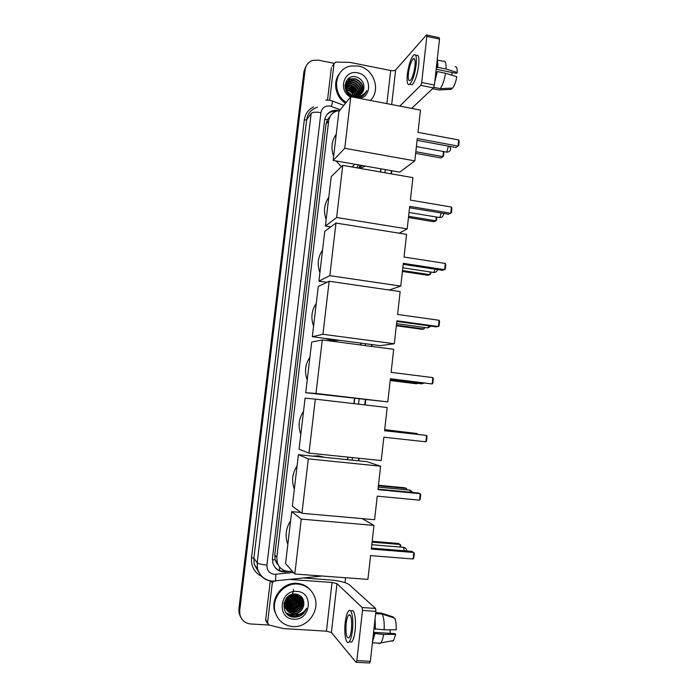 <?xml version="1.0" encoding="UTF-8"?>
<svg xmlns="http://www.w3.org/2000/svg" width="698" height="698" viewBox="0 0 698 698"><rect width="100%" height="100%" fill="white"/><g stroke="black" fill="none" stroke-linecap="round" stroke-linejoin="round"><path stroke-width="1.05" d="M365.368 166.08L359.985 168.375M277.141 564.089L275.064 559.691L277.141 564.089M330.023 116.505L327.362 119.716L326.001 124.148L274.776 554.971L275.064 559.691M339.638 110.572C333.496 111.226 329.849 114.629 328.679 120.78L276.836 557.344L277.254 562.588C279.488 568.704 283.833 571.636 290.307 571.4L292.296 571.191M347.473 459.685L347.77 457.111M353.886 403.636L354.479 398.479M360.604 344.969L360.814 343.102M380.401 171.944L380.768 168.794M338.905 110.624L336.323 110.24C329.788 110.52 325.87 113.887 324.579 120.361L272.473 558.016L272.857 563.111C275.047 569.228 279.366 572.168 285.831 571.932L292.349 571.243M326.551 115.083C328.933 112.413 331.943 111.113 335.59 111.174L336.218 111.218M302.775 612.556L294.39 617.172L302.775 612.556M301.266 615.156L299.32 616.378L301.266 615.156M269.254 625.085L250.634 623.96C244.885 623.279 241.299 620.103 239.859 614.449L239.719 610.48L305.148 69.53C305.89 64.966 308.385 61.921 312.652 60.412L318.323 60.141L334.098 63.3M391.805 170.731L391.447 173.881M372.051 344.576L371.842 346.444M365.778 399.806L365.194 404.953M359.138 458.281L358.842 460.846M345.562 577.735L345.013 582.603M240.295 616.308L239.048 612.827L238.908 608.883L303.935 71.597L306.291 65.76L304.537 70.568L239.318 609.677L304.537 70.568L305.148 69.53M240.705 617.128L239.449 613.629L239.318 609.677L239.449 613.629L240.705 617.128M347.683 459.703L347.979 457.129M354.095 403.662L354.689 398.506M360.814 344.995L361.023 343.128M380.611 171.978L380.968 168.829M286.206 571.147L285.246 571.252C281.12 571.583 277.673 570.249 274.899 567.238M297.723 616.858C301.335 615.287 304.154 612.774 306.186 609.319M303.935 71.597L305.68 66.807M329.7 99.98L334.01 63.675L332.3 66.249M327.519 100.041L331.376 67.627M426.783 35.031L439.103 37.64L439.513 39.079L426.853 36.409L426.461 34.97L395.626 70.001C394.71 70.742 393.061 70.908 390.679 70.524L350.012 62.384L335.869 62.061L334.01 63.675M434.4 85.043L433.441 87.896L420.746 85.374L421.679 82.504L434.4 85.043L439.513 39.079M411.637 108.399L433.441 87.896M421.679 82.504L426.853 36.409M420.746 85.374L399.771 106.113M414.97 66.153C415.476 60.325 414.874 57.899 413.155 58.894C411.017 61.407 409.447 66.162 408.461 73.142C407.937 78.97 408.539 81.396 410.276 80.41C412.396 77.94 413.958 73.185 414.97 66.153M436.163 69.25L456.335 73.36L457.26 72.505L446.048 69.006L437.803 67.331L436.329 67.723M452.417 72.557L451.493 75.079M435.037 79.363L437.332 71.571L445.577 73.246L456.797 76.719C455.881 81.718 454.546 85.505 452.801 88.079L440.298 88.629L433.798 87.337M435.857 71.964L436.756 72.147M410.197 84.336L412.265 84.746C415.162 81.404 417.299 74.939 418.678 65.368C419.358 57.445 418.53 54.147 416.174 55.491M407.318 74.372C406.602 82.294 407.431 85.592 409.796 84.257C412.675 80.907 414.795 74.442 416.174 64.862C416.863 56.931 416.034 53.641 413.705 54.985C410.79 58.423 408.662 64.879 407.318 74.372M434.775 81.701L437.332 71.571M432.603 88.681L438.876 89.929L451.327 89.379L451.466 88.14M440.298 88.629C442.619 85.278 444.382 80.148 445.577 73.246M414.054 58.597L413.853 59.033M437.227 67.907L436.887 62.733M437.803 67.331C437.995 64.085 437.777 61.773 437.14 60.394M446.048 69.006C446.275 63.143 445.403 60.56 443.413 61.25L437.184 60.037M457.26 72.505C457.356 68.264 456.649 66.354 455.14 66.764M346.252 102.353C331.262 93.436 334.412 68.535 350.771 66.022L358.379 66.031C373.796 68.474 381.335 90.251 370.333 100.451M345.501 103.287C335.546 97.101 332.501 82.303 339.411 73.718M361.276 93.829C364.051 86.953 362.035 82.102 355.23 79.249L352.333 79.092C343.015 79.842 344.062 95.007 353.773 96.158L355.666 96.272M354.505 97.406L358.536 96.315M361.451 93.654C364.435 86.744 362.463 81.806 355.535 78.857L352.638 78.7C343.721 79.406 344.062 93.759 353.363 95.635L356.285 95.94C360.299 95.452 362.794 93.218 363.771 89.257C364.574 83.228 362.131 79.127 356.442 76.972C344.018 73.412 340.65 93.506 352.97 97.074M360.517 94.439C362.506 87.835 360.334 83.306 353.999 80.837L351.12 80.689L346.88 82.669M360.718 94.3C362.89 87.616 360.761 83.001 354.305 80.445L351.417 80.287L347.002 82.451M359.679 94.972C360.927 88.725 358.632 84.537 352.787 82.408L349.916 82.259L346.47 83.594M359.898 94.849C361.328 88.506 359.06 84.231 353.092 82.015L350.213 81.867L346.557 83.359M358.737 95.408C359.33 89.614 356.94 85.802 351.591 83.961L348.73 83.812L346.173 84.606M358.981 95.303C359.732 89.396 357.367 85.488 351.888 83.577L349.026 83.428L346.234 84.345M357.28 97.746L357.612 96.385M357.69 95.731C357.681 90.487 355.247 87.076 350.396 85.496L346.007 85.714M357.463 97.737L357.847 96.376M357.961 95.661C358.1 90.269 355.675 86.753 350.693 85.112L346.034 85.426M356.504 95.923C355.971 91.316 353.537 88.349 349.227 87.023L345.99 86.936M356.818 95.888C356.408 91.115 353.973 88.027 349.515 86.639L345.981 86.622M355.125 95.94C354.139 92.075 351.783 89.597 348.058 88.524L346.182 88.323M355.491 95.958C354.61 91.892 352.228 89.292 348.354 88.149L346.112 87.957M353.406 95.643C352.062 92.668 349.89 90.792 346.906 90.016L346.714 89.972M353.886 95.766C352.621 92.546 350.387 90.504 347.194 89.649L346.531 89.527M350.675 94.527L348.258 92.476M351.618 95.024L347.621 91.639M346.697 82.844L344.952 85.653M346.827 82.626L344.952 86.343M346.26 83.751L345.693 84.24M346.365 83.516L345.815 84.022M345.641 84.196L344.995 85.008M345.938 84.737L345.283 85.156M346.007 84.484L345.379 84.92M345.772 85.531L345.056 85.898M350.518 97.048C337.614 90.548 343.835 69.425 357.585 72.862C370.839 74.852 372.732 95.984 359.863 98.435M356.216 97.737L360.883 97.022C363.745 95.731 365.691 93.576 366.738 90.566C363.798 95.408 359.583 97.188 354.087 95.896L353.363 95.635M361.948 93.122L363.771 89.257M358.72 97.607L358.737 96.961M358.737 96.891L358.711 96.298M358.632 95.443L357.734 92.153M349.34 84.92L346.164 84.65M345.955 84.667L345.466 84.72M360.814 97.048L361.075 95.687M361.189 93.907L361.163 93.296M361.119 92.817L360.238 89.318M357.455 85.121L355.814 83.725M351.539 81.814L347.639 81.657M347.552 79.328L349.864 78.708L347.779 79.092M351.827 96.219L351.207 95.356M350.221 94.23L348.625 92.878M347.377 92.11L346.522 91.7M354.314 93.576L348.555 88.655M345.754 87.913L345.109 87.852M355.57 92.232L349.585 87.11M358.58 97.624L358.589 97.153M358.589 97.109L358.571 96.56M358.467 95.504L357.952 93.331M356.835 90.871L350.64 85.557M348.232 84.929L346.129 84.833M345.911 84.851L345.388 84.903M358.109 89.484C356.556 86.875 354.418 85.043 351.696 83.987M360.692 97.092L360.945 95.739M360.988 93.262L360.438 90.478M359.4 88.088C357.812 85.365 355.605 83.472 352.778 82.408M350.457 81.841L347.499 81.849M364.688 94.221L366.738 90.566M341.418 166.656L336.087 160.933M333.635 156.273C330.747 148.246 331.611 140.9 336.235 134.243M358.187 165.47L356.704 167.799M358.685 168.148L360.281 165.19M362.175 165.522L358.929 168.183M417.299 138.527L458.089 146.074L458.752 139.958L417.989 132.35L420.484 110.101L350.806 96.69L344.751 148.308L414.795 160.872L417.299 138.527M417.099 140.342L456.003 147.522L458.708 145.577L459.179 141.205L458.752 139.958M414.795 160.872L399.788 172.136L333.147 160.418L338.931 111.453L350.806 96.69M344.751 148.308L333.147 160.418M443.876 151.606L443.553 156.16L441.04 157.966L415.642 153.359M443.5 151.536L442.942 156.649L415.825 151.719M326.175 219.486C323.261 211.442 324.142 204.025 328.802 197.246M409.709 206.355L450.768 213.239L451.44 207.062L410.407 200.108L412.919 177.641L342.753 165.356L336.637 217.497L407.178 228.918L409.709 206.355M409.552 207.725L448.727 214.277L451.405 212.654L451.885 208.248L451.44 207.062M407.178 228.918L399.143 233.193M336.637 217.497L325.399 226.039L330.765 226.894M325.399 226.039L331.236 176.594L342.753 165.356M436.852 217.087L436.512 220.245L434.025 221.763L408.452 217.54M436.302 216.991L435.884 220.812L408.592 216.301M319.911 272.56C316.988 264.498 317.869 257.03 322.555 250.146M403.322 263.338L444.626 269.664L445.307 263.434L404.029 257.039L406.568 234.38L335.982 223.055L329.814 275.64L400.774 286.093L403.322 263.338M403.208 264.333L442.611 270.353L445.272 269.009L445.752 264.559L445.307 263.434M400.774 286.093L389.205 290.01M329.814 275.64L318.899 281.146L326.917 282.315M318.899 281.146L324.779 231.3L335.982 223.055M430.814 272.072L430.596 274.061L428.127 275.326L402.414 271.443M430.256 271.984L429.959 274.698L402.519 270.545M339.516 340.292L332.056 340.572L324.867 338.364M313.594 326.045C310.654 317.983 311.544 310.453 316.264 303.456M396.883 320.81L438.431 326.559L439.112 320.277L397.598 314.458L400.155 291.607L329.159 281.242L322.93 334.29L394.318 343.756L396.883 320.81M396.822 321.412L436.442 326.9L439.086 325.835L439.574 321.35L439.112 320.277M394.318 343.756L380.174 345.65L312.338 336.715L318.271 286.459L329.159 281.242M322.93 334.29L312.338 336.715M424.716 327.519L423.991 329.011L422.185 329.316L396.333 325.765M424.166 327.441L423.991 329.011L396.394 325.216M307.225 379.965C304.276 371.886 305.174 364.295 309.921 357.193M390.391 378.761L432.184 383.935L432.873 377.601L391.116 372.357L393.689 349.314L322.267 339.935L315.993 393.436L387.8 401.908L390.391 378.761M390.374 378.979L432.184 383.935L432.847 383.132L433.336 378.613L432.873 377.601M387.8 401.908L305.724 392.73L311.701 342.064L322.267 339.935M315.993 393.436L305.724 392.73M418.276 383.403L416.191 383.743L390.199 380.532M418.015 383.368L390.217 380.34M300.812 434.304C297.845 426.216 298.753 418.564 303.525 411.349M383.848 437.21L425.876 441.799L426.574 435.404L384.572 430.753L387.172 407.51L315.322 399.143L308.996 453.107L381.23 460.558L383.848 437.21M425.876 441.799L426.557 440.918L427.054 436.355L426.574 435.404L384.589 430.622M308.996 453.107L299.049 449.215L305.087 398.13L315.322 399.143M384.694 429.636L412.649 433.013M294.347 489.08L294.207 488.731C291.398 480.721 292.349 473.131 297.078 465.941M312.407 456.091L318.62 455.864L324.605 457.338M377.243 496.165L419.524 500.143L420.222 493.695L377.976 489.656L380.602 466.212L308.324 458.856L301.937 513.3L374.608 519.713L377.243 496.165M419.524 500.143L420.213 499.192L420.711 494.594L420.222 493.695L418.338 492.98L378.037 489.115M301.937 513.3L292.331 506.163L298.412 454.66L367.061 461.692L380.602 466.212M298.412 454.66L308.324 458.856M378.473 485.241L404.735 487.789L406.463 488.443L406.882 489.848M378.412 485.729L406.463 488.443L406.315 489.795M287.829 544.292L287.236 542.678C284.985 535.026 286.101 527.784 290.577 520.97M370.586 555.625L413.111 558.993L413.827 552.493L371.319 549.056L373.971 525.411L301.257 519.103L294.809 574.018L367.925 579.375L370.586 555.625M413.111 558.993L413.809 557.964L414.315 553.322L411.968 551.394L371.432 548.105M362.218 518.623L373.971 525.411M294.809 574.018L285.552 563.591L291.685 511.651L301.257 519.103M300.794 512.454L291.685 511.651M372.191 541.299L398.61 543.48L400.783 545.286L400.591 547.092M372.095 542.154L400.303 544.484L400.015 547.04M266.322 621.421L265.676 619.667L267.561 622.817L272.299 582.987L270.929 581.137M265.676 619.667L270.274 581.033M303.569 578.005L329.36 579.872C339.158 580.762 345.719 582.307 349.026 584.488L375.55 608.429L375.899 611.335L362.48 610.453L362.157 607.548L336.977 583.624L332.03 582.464L290.132 579.453M267.561 622.817L269.027 625.024L283.388 628.575L326.455 631.175L331.393 632.51L356.015 662.297L356.853 660.613L370.341 661.32L375.899 611.335M370.341 661.32L369.478 663.004M356.853 660.613L362.48 610.453M273.738 581.146L272.299 582.987M351.452 629.317C352.089 619.03 351.138 614.292 348.607 615.095C347.491 616.447 346.67 619.266 346.147 623.541C345.493 633.749 346.444 638.495 349 637.771C350.108 636.428 350.928 633.61 351.452 629.317M372.784 639.289L374.398 633.426L383.603 634.43L395.705 634.36L394.92 633.627L373.561 632.344M373.447 633.365L374.398 633.426M349.489 641.916L351.74 642.047C353.258 640.214 354.375 636.384 355.09 630.547C356.486 619.039 354.061 607.609 351.146 611.212M345.222 622.529C343.826 633.705 346.103 645.537 349.105 641.89C350.614 640.057 351.722 636.227 352.438 630.39C353.842 618.873 351.452 607.443 348.564 611.047C347.046 612.888 345.929 616.718 345.222 622.529M372.505 641.828L374.878 633.906M393.279 617.695L393.358 617.023L380.925 612.992L375.751 612.661M380.925 612.992L380.384 612.957M378.848 643.713L380.776 642.919C381.989 641.349 382.932 638.522 383.603 634.43M392.075 641.226L393.515 640.546L395.705 634.36M390.051 629.805L390.199 633.339M349.41 614.668L349.253 615.139M384.109 629.832C384.476 622.45 383.813 617.207 382.129 614.083L394.614 618.123C395.871 620.566 396.403 624.448 396.202 629.788L384.109 629.832L373.962 628.758M374.905 628.819L374.791 621.246M375.393 629.299L375.079 618.716M375.637 613.655L382.129 614.083M292.794 626.568C283.816 625.574 277.926 620.688 275.152 611.928C271.051 598.23 283.885 582.56 297.767 584.069C305.994 585.011 311.64 589.348 314.719 597.095C320.12 610.785 307.434 627.991 292.794 626.568M277.49 617.425L274.611 611.116C270.527 597.462 283.318 581.853 297.156 583.362C302.522 583.825 306.954 586.067 310.47 590.072M286.241 609.275L292.253 612.286C300 611.509 303.403 607.312 302.461 599.695L301.056 597.008M284.103 602.767L284.496 606.021C285.822 609.851 288.483 612.05 292.488 612.608C300.236 611.823 303.647 607.626 302.714 600.001C301.431 596.502 298.927 594.565 295.184 594.173C287.777 595.089 284.514 599.46 285.395 607.269C286.564 610.82 288.989 612.992 292.68 613.804L293.413 613.874C298.779 613.725 302.199 610.959 303.674 605.594C304.511 599.25 301.929 595.403 295.917 594.059C281.844 592.314 279.453 616.386 293.57 617.111L300.41 615.898C303.429 614.127 305.488 611.579 306.596 608.228C303.543 613.324 299.154 615.27 293.422 614.066L292.68 613.804M285.883 608.577L291.328 611.02C299.032 610.244 302.417 606.073 301.484 598.5L300.524 596.458M285.971 608.761L291.555 611.335C299.268 610.558 302.662 606.379 301.728 598.797L300.664 596.589M285.587 607.845L290.412 609.764C298.072 608.996 301.44 604.843 300.515 597.314L299.948 595.952M285.656 608.037L290.638 610.078C298.308 609.31 301.684 605.149 300.751 597.61L300.096 596.075M285.342 607.077L289.504 608.516C297.121 607.757 300.472 603.63 299.555 596.144L299.32 595.499M288.021 596.546C285.168 599.434 284.217 602.898 285.168 606.955L289.731 608.831C297.357 608.071 300.716 603.936 299.791 596.432L299.477 595.603M285.159 606.274L288.606 607.295C296.118 606.571 299.468 602.505 298.639 595.106M285.194 606.475L288.832 607.6C296.423 606.841 299.756 602.732 298.84 595.272L298.814 595.193M285.037 605.419L287.716 606.073C294.757 605.55 298.151 601.781 297.898 594.766M285.063 605.637L287.942 606.379C295.097 605.803 298.482 601.955 298.09 594.844M284.985 604.52L286.843 604.878C293.396 604.512 296.807 601.048 297.095 594.487M284.993 604.747L287.061 605.175C293.736 604.773 297.147 601.231 297.304 594.548M285.028 603.552L285.971 603.683C292.026 603.456 295.446 600.324 296.214 594.286M285.011 603.796L286.189 603.979C292.366 603.726 295.786 600.507 296.441 594.33M285.168 602.514C290.682 602.374 294.041 599.591 295.237 594.181M285.124 602.784L285.325 602.802C290.996 602.662 294.39 599.791 295.49 594.199M285.456 601.362C289.923 600.821 292.811 598.422 294.12 594.19M285.36 601.667C290.115 601.205 293.125 598.71 294.416 594.173M285.962 600.044C289.225 599.224 291.502 597.34 292.794 594.382M285.805 600.393C289.391 599.626 291.843 597.601 293.151 594.312M286.974 598.317L290.97 595.001M286.625 598.823L291.511 594.775M285.168 606.955C286.494 610.811 289.173 613.01 293.186 613.568C298.639 613.507 302.129 610.855 303.674 605.594M283.903 603.665L284.496 606.021M296.903 591.45C314.135 591.965 310.802 620.862 293.666 619.161C276.277 618.751 279.741 589.557 296.903 591.45M293.465 589.461C293.239 594.373 290.857 597.872 286.32 599.957M297.924 598.116L297.505 598.788M291.145 604.896L288.675 606.108M287.942 606.379L286.433 606.832M290.019 609.72C295.455 608.874 299.076 605.908 300.89 600.821M286.049 612.844C288.972 614.711 292.104 615.252 295.437 614.467M287.742 614.615C292.253 616.919 296.729 616.543 301.17 613.481M289.33 609.607C295.254 608.918 299.119 605.759 300.925 600.14M285.918 612.67C288.719 614.467 291.72 615.043 294.905 614.397M287.419 614.336C291.651 616.631 295.943 616.465 300.306 613.847M295.952 617.145C301.239 616.125 304.782 613.158 306.596 608.228M279.549 570.502L279.575 567.02M327.362 119.716L324.745 119.314M333.688 112.474L333.958 111.226M275.038 559.918L272.377 559.665M326.001 124.148L328.679 120.78M274.776 554.971L276.836 557.344M340.31 109.734L330.006 106.009C325.041 105.573 322.022 107.771 320.94 112.614L266.924 565.04C266.811 570.353 269.297 573.459 274.375 574.358L293.439 572.473M272.002 581.251C264.577 580.335 259.769 576.243 257.571 568.992L257.196 562.763L311.168 113.408C312.652 112.099 315.906 111.837 320.94 112.614M274.951 581.19L275.536 581.024L275.858 574.332M261.584 576.365C254.29 572.473 250.94 566.253 251.524 557.693L304.293 119.995L306.649 119.812L253.871 558.243L254.229 564.316L258.766 572.116M304.293 119.995C305.183 114.018 308.228 109.682 313.437 106.977M317.45 107.23C311.325 109.141 307.722 113.338 306.649 119.812L311.168 113.408M239.719 610.48L238.908 608.883M266.924 565.04C261.68 564.551 258.443 563.792 257.196 562.763L253.871 558.243L251.524 557.693M352.15 460.165L352.446 457.591M358.536 404.177L359.13 399.029M365.229 345.58L365.438 343.713M384.947 172.738L385.305 169.588M331.393 106.401C332.632 102.126 332.859 100.303 332.065 100.931L330.014 100.364M285.246 571.252L285.831 571.932M277.778 564.045L277.15 564.106M391.683 104.56L395.626 70.001M386.884 103.636L390.679 70.524M446.223 152.033L446.833 152.147L448.378 146.118M439.094 217.453L439.749 217.567L441.223 213.021M433.118 272.421L433.79 272.517L435.072 269.201M427.097 327.842L427.778 327.938L428.773 325.835M421.034 383.743L422.29 382.932M416.593 434.165L415.991 433.205M410.494 492.23L409.761 489.97M404.194 550.766L403.488 547.197M331.393 632.51L336.977 583.624M326.455 631.175L332.03 582.464M362.157 607.548L375.55 608.429M303.403 612.085L294.844 617.189M275.187 560.145L277.254 562.588M335.59 111.174L336.323 110.24M329.255 100.224L325.669 100.05M258.67 572.098L254.229 564.316L257.571 568.992C260.049 576.347 265.092 580.396 272.717 581.129L322.092 576.016M239.859 614.449L239.048 612.827M358.406 460.802L358.693 458.237M364.757 404.901L365.342 399.753M371.406 346.391L371.615 344.524M391.02 173.802L391.377 170.661M343.835 105.354L332.536 101.114M414.647 59.199L413.155 58.894M412.265 84.746L409.796 84.257M354.933 164.248L352.001 166.97M416.401 146.58L446.833 152.147C448.971 152.112 450.245 151.073 450.681 149.04L449.765 146.371M409.019 212.462L439.749 217.567C441.843 217.497 443.099 216.485 443.518 214.504L443.448 213.396M402.825 267.814L433.79 272.517C435.822 272.447 437.053 271.461 437.489 269.568M396.569 323.636L427.778 327.938L431.041 326.149M390.261 379.939L421.714 383.821L423.948 383.132M418.085 434.331L416.287 433.414M384.668 429.907L415.607 433.345M412.754 492.439L409.988 490.144M378.264 487.091L409.325 490.083M287.934 543.367L287.236 542.678M406.69 550.966C406.576 549.029 405.564 547.817 403.645 547.337M371.807 544.728L402.99 547.284M356.364 662.297L369.835 663.004M267.604 623.584L265.72 620.417M350.23 615.2L348.607 615.095M351.74 642.047L349.105 641.89M380.489 643.242L372.4 642.771M393.515 640.546L380.776 642.919M275.152 611.928L274.611 611.116"/></g></svg>
